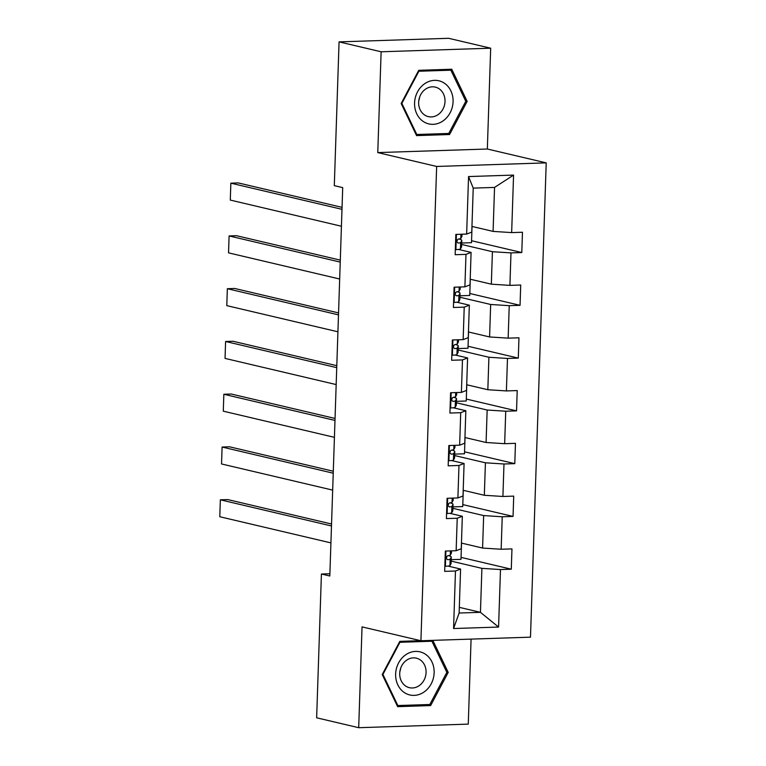 <?xml version="1.0" encoding="UTF-8"?>
<svg xmlns="http://www.w3.org/2000/svg" width="766" height="766" viewBox="0 0 766 766"><rect width="100%" height="100%" fill="white"/><g stroke="black" fill="none" stroke-linecap="round" stroke-linejoin="round"><path stroke-width="1.15" d="M490.68 48.201L381.123 51.782L377.772 152.587L487.339 149.016L490.68 48.201L448.627 38.3L339.07 41.881L334.302 185.659L342.708 187.632L329.82 576.003L321.414 574.021L316.645 717.799L358.699 727.7L468.265 724.119L471.08 639.103M487.339 149.016L546.215 162.871L530.484 637.168L420.917 640.749L436.649 166.452L546.215 162.871M471.952 226.43L493.084 231.399L494.549 187.421L473.225 188.12L471.77 232.098L466.647 234.07L455.837 234.425L455.167 254.724L465.977 254.369L464.895 286.848L454.094 287.202L453.415 307.492L464.225 307.147L463.152 339.616L452.342 339.97L451.662 360.269L462.473 359.915L461.4 392.393L450.59 392.747L449.92 413.046L460.72 412.692L459.648 445.17L448.838 445.525L448.167 465.824L458.978 465.469L457.896 497.948L447.085 498.293L446.415 518.592L457.225 518.237L456.143 550.716L445.333 551.07L444.663 571.369L455.473 571.015L453.568 628.532L498.57 627.057L480.445 612.331L481.91 568.353L451.145 561.105M466.647 234.07L468.553 176.563L513.565 175.088L511.659 232.596L522.469 232.251L521.79 252.541L471.559 240.725M498.57 627.057L500.485 569.55L511.286 569.195L511.966 548.896L501.155 549.251L502.228 516.772L513.038 516.418L513.718 496.119L502.908 496.473L503.98 463.995L514.79 463.641L515.461 443.342L504.66 443.696L505.732 411.218L516.543 410.873L517.213 390.574L506.403 390.928L507.485 358.45L518.295 358.095L518.965 337.796L508.155 338.151L509.237 305.672L520.047 305.318L520.717 285.019L509.907 285.373L510.989 252.895L521.79 252.541M464.895 286.848L470.018 284.875L471.09 252.397L458.537 249.438M461.649 244.459L492.414 251.698L491.332 284.176L470.2 279.207M471.09 252.397L465.977 254.369M510.989 252.895L492.414 251.698M509.907 285.373L491.332 284.176M463.152 339.616L468.265 337.653L469.338 305.174L456.785 302.216M459.897 297.237L490.661 304.475L489.589 336.954L468.457 331.975M469.338 305.174L464.225 307.147M509.237 305.672L490.661 304.475M508.155 338.151L489.589 336.954M461.4 392.393L466.513 390.421L467.595 357.942L455.033 354.993M458.145 350.005L488.909 357.253L487.837 389.731L466.705 384.752M467.595 357.942L462.473 359.915M507.485 358.45L488.909 357.253M506.403 390.928L487.837 389.731M459.648 445.17L464.761 443.198L465.843 410.72L453.28 407.771M456.392 402.782L487.157 410.021L486.084 442.499L464.952 437.53M465.843 410.72L460.72 412.692M505.732 411.218L487.157 410.021M504.66 443.696L486.084 442.499M457.896 497.948L463.009 495.975L464.091 463.497L451.538 460.538M454.64 455.559L485.414 462.798L484.332 495.276L463.2 490.297M464.091 463.497L458.978 465.469M503.98 463.995L485.414 462.798M502.908 496.473L484.332 495.276M456.143 550.716L461.256 548.743L462.338 516.274L449.786 513.316M452.888 508.337L483.662 515.575L482.58 548.054L461.448 543.075M462.338 516.274L457.225 518.237M502.228 516.772L483.662 515.575M501.155 549.251L482.58 548.054M453.568 628.532L459.131 613.02L460.586 569.042L448.033 566.093M459.313 607.352L480.445 612.331L459.131 613.02M460.586 569.042L455.473 571.015M500.485 569.55L481.91 568.353M381.123 51.782L339.07 41.881M377.772 152.587L436.649 166.452M420.917 640.749L362.04 626.885L358.699 727.7M329.897 573.744L321.414 574.021M513.565 175.088L494.549 187.421M473.225 188.12L468.553 176.563M511.659 232.596L493.084 231.399M511.286 569.195L461.055 557.37M461.534 543.094L460.988 559.343L451.193 559.659M463.286 490.326L462.741 506.565L452.936 506.881M513.038 516.418L462.808 504.593M465.029 437.549L464.493 453.788L454.688 454.104M514.79 463.641L464.56 451.816M466.781 384.771L466.245 401.011L456.44 401.336M516.543 410.873L466.312 399.048M468.533 331.994L467.997 348.243L458.192 348.559M518.295 358.095L468.064 346.27M470.286 279.226L469.75 295.465L459.945 295.781M520.047 305.318L469.817 293.493M472.038 226.449L471.502 242.688L461.697 243.014M420.668 640.682L399.804 641.372L382.224 674.549L397.64 706.664L430.636 705.582L448.215 672.395L432.828 640.357M418.743 70.319L401.164 103.506L416.58 135.611L449.575 134.529L467.155 101.351L451.749 69.237L418.743 70.319M446.702 672.041L448.215 672.395M426.518 704.615L430.636 705.582M465.651 100.988L467.155 101.351M445.458 133.562L449.575 134.529M444.845 565.873L445.544 566.256A9.029 1.034 1.9 0 0 449.948 565.576L451.011 563.699A26.063 2.997 1.9 0 0 451.059 563.517L451.279 557.093A26.063 2.997 1.9 0 0 448.349 555.609M445.544 566.256L444.835 566.093M330.922 542.893L219.785 516.734L220.349 499.815L227.751 499.576L331.554 524.011M331.486 525.974L220.349 499.815M451.48 550.869L451.413 553.033A26.063 2.997 -178.1 0 1 451.356 553.215L450.293 555.091A9.029 1.034 -178.1 0 1 447.899 555.647C445.85 557.141 445.812 558.491 447.765 559.707A9.029 1.034 1.9 0 0 450.159 559.151L451.222 557.275A26.063 2.997 1.9 0 0 451.279 557.093M446.616 556.566A21.64 2.49 -178.1 0 1 446.846 556.949A21.64 2.49 -178.1 0 1 446.808 557.093L446.262 558.05M425.14 654.04A22.147 19.093 103.2 0 0 398.579 662.944A22.147 19.093 103.2 0 0 404.63 692.751A22.147 19.093 103.2 0 0 431.191 683.847A22.147 19.093 103.2 0 0 425.14 654.04M419.912 659.67A15.167 13.07 103.2 0 0 416.369 658.166A15.167 13.07 103.2 0 0 400.819 667.799A15.167 13.07 103.2 0 0 405.875 686.183A15.167 13.07 103.2 0 0 409.417 687.686A15.167 13.07 103.2 0 0 424.967 678.054A15.167 13.07 103.2 0 0 419.912 659.67M429.822 704.5L397.851 705.543L382.914 674.444L399.948 642.291L431.919 641.238L446.856 672.347L429.822 704.5M397.008 705.352L397.851 705.543M382.349 674.31L382.914 674.444M399.383 642.157L399.948 642.291M428.721 640.491L431.919 641.238M399.842 671.715A15.167 13.07 103.2 0 0 400.675 668.191M414.578 102.97A22.147 19.093 103.2 0 0 433.096 124.331A22.147 19.093 103.2 0 0 453.07 101.715A22.147 19.093 103.2 0 0 434.552 80.353A22.147 19.093 103.2 0 0 414.578 102.97M418.657 102.309A15.167 13.07 103.2 0 0 428.357 116.633A15.167 13.07 103.2 0 0 445.017 101.447A15.167 13.07 103.2 0 0 435.308 87.113A15.167 13.07 103.2 0 0 418.657 102.309M418.791 100.672A15.167 13.07 103.2 0 0 419.624 97.138M450.858 70.194L465.795 101.303L448.761 133.456L416.79 134.5L401.853 103.391L418.887 71.238L450.858 70.194L447.411 69.38M415.957 134.299L416.79 134.5M401.298 103.257L401.853 103.391M418.332 71.104L418.887 71.238M446.597 513.105L447.296 513.488A9.029 1.034 1.9 0 0 451.691 512.799L452.763 510.922A26.063 2.997 1.9 0 0 452.811 510.75L453.022 504.315A26.063 2.997 1.9 0 0 450.102 502.831M447.296 513.488L446.588 513.316M332.674 490.116L221.537 463.957L222.102 447.038L229.503 446.798L333.296 471.234M333.239 473.206L222.102 447.038M453.233 498.092L453.156 500.255A26.063 2.997 -178.1 0 1 453.108 500.437L452.045 502.314A9.029 1.034 -178.1 0 1 449.652 502.879C447.603 504.363 447.555 505.723 449.518 506.939A9.029 1.034 1.9 0 0 451.911 506.374L452.974 504.497A26.063 2.997 1.9 0 0 453.022 504.315M448.369 503.798A21.64 2.49 -178.1 0 1 448.598 504.172A21.64 2.49 -178.1 0 1 448.55 504.325L448.014 505.273M448.349 460.328L449.048 460.711A9.029 1.034 1.9 0 0 453.443 460.031L454.506 458.154A26.063 2.997 1.9 0 0 454.564 457.972L454.774 451.547A26.063 2.997 1.9 0 0 451.854 450.054M449.048 460.711L448.34 460.548M334.426 437.338L223.289 411.179L223.844 394.27L231.255 394.021L335.048 418.456M334.981 420.429L223.844 394.27M454.985 445.324L454.908 447.488A26.063 2.997 -178.1 0 1 454.86 447.66L453.798 449.537A9.029 1.034 -178.1 0 1 451.404 450.102C449.355 451.595 449.307 452.945 451.27 454.161A9.029 1.034 1.9 0 0 453.654 453.596L454.726 451.72A26.063 2.997 1.9 0 0 454.774 451.547M450.121 451.021A21.64 2.49 -178.1 0 1 450.351 451.394A21.64 2.49 -178.1 0 1 450.303 451.547L449.766 452.505M450.102 407.55L450.791 407.933A9.029 1.034 1.9 0 0 455.195 407.253L456.258 405.377A26.063 2.997 1.9 0 0 456.316 405.195L456.526 398.77A26.063 2.997 1.9 0 0 453.606 397.286M450.791 407.933L450.092 407.771M336.178 384.57L225.041 358.402L225.597 341.492L232.998 341.253L336.801 365.679M336.734 367.651L225.597 341.492M456.737 392.546L456.66 394.71A26.063 2.997 -178.1 0 1 456.613 394.892L455.54 396.769A9.029 1.034 -178.1 0 1 453.156 397.324C451.107 398.818 451.059 400.168 453.022 401.384A9.029 1.034 1.9 0 0 455.406 400.829L456.479 398.952A26.063 2.997 1.9 0 0 456.526 398.77M451.873 398.243A21.64 2.49 -178.1 0 1 452.103 398.626A21.64 2.49 -178.1 0 1 452.055 398.77L451.509 399.728M451.844 354.782L452.543 355.165A9.029 1.034 1.9 0 0 456.948 354.476L458.011 352.599A26.063 2.997 1.9 0 0 458.068 352.417L458.279 345.993A26.063 2.997 1.9 0 0 455.358 344.509M452.543 355.165L451.844 354.993M337.93 331.793L226.784 305.634L227.349 288.715L234.75 288.476L338.553 312.911M338.486 314.874L227.349 288.715M458.48 339.769L458.413 341.933A26.063 2.997 -178.1 0 1 458.355 342.115L457.292 343.991A9.029 1.034 -178.1 0 1 454.908 344.556C452.859 346.041 452.811 347.4 454.774 348.616A9.029 1.034 1.9 0 0 457.158 348.051L458.221 346.175A26.063 2.997 1.9 0 0 458.279 345.993M453.625 345.466A21.64 2.49 -178.1 0 1 453.855 345.849A21.64 2.49 -178.1 0 1 453.807 345.993L453.261 346.95M453.596 302.005L454.295 302.388A9.029 1.034 1.9 0 0 458.7 301.699L459.763 299.822A26.063 2.997 1.9 0 0 459.811 299.65L460.031 293.215A26.063 2.997 1.9 0 0 457.101 291.731M454.295 302.388L453.596 302.216M339.673 279.015L228.536 252.857L229.101 235.938L236.502 235.698L340.305 260.134M340.238 262.106L229.101 235.938M460.232 287.001L460.165 289.155A26.063 2.997 -178.1 0 1 460.107 289.337L459.045 291.214A9.029 1.034 -178.1 0 1 456.66 291.779C454.602 293.273 454.564 294.623 456.526 295.839A9.029 1.034 1.9 0 0 458.911 295.274L459.973 293.397A26.063 2.997 1.9 0 0 460.031 293.215M455.377 292.698A21.64 2.49 -178.1 0 1 455.598 293.072A21.64 2.49 -178.1 0 1 455.559 293.225L455.014 294.182M455.349 249.228L456.048 249.611A9.029 1.034 1.9 0 0 460.452 248.931L461.515 247.054A26.063 2.997 1.9 0 0 461.563 246.872L461.783 240.447A26.063 2.997 1.9 0 0 458.853 238.954M456.048 249.611L455.339 249.448M341.425 226.238L230.288 200.079L230.853 183.17L238.255 182.921L342.057 207.356M341.99 209.329L230.853 183.17M461.984 234.224L461.917 236.388A26.063 2.997 -178.1 0 1 461.86 236.56L460.797 238.437A9.029 1.034 -178.1 0 1 458.413 239.002C456.354 240.495 456.316 241.845 458.269 243.061A9.029 1.034 1.9 0 0 460.663 242.496L461.726 240.62A26.063 2.997 1.9 0 0 461.783 240.447M457.12 239.921A21.64 2.49 -178.1 0 1 457.35 240.294A21.64 2.49 -178.1 0 1 457.312 240.447L456.766 241.405M445.898 551.051L445.4 566.179M451.222 557.275L451.011 563.699M451.433 550.869L451.356 553.215M450.159 559.151L449.948 565.576M450.427 550.907L450.293 555.091M447.65 498.273L447.153 513.402M452.974 504.497L452.763 510.922M453.185 498.101L453.108 500.437M451.911 506.374L451.691 512.799M452.179 498.13L452.045 502.314M449.403 445.506L448.895 460.634M454.726 451.72L454.506 458.154M454.937 445.324L454.86 447.66M453.654 453.596L453.443 460.031M453.932 445.352L453.798 449.537M451.155 392.728L450.647 407.857M456.479 398.952L456.258 405.377M456.689 392.546L456.613 394.892M455.406 400.829L455.195 407.253M455.684 392.585L455.54 396.769M452.907 339.951L452.4 355.079M458.221 346.175L458.011 352.599M458.441 339.769L458.355 342.115M457.158 348.051L456.948 354.476M457.436 339.807L457.292 343.991M454.65 287.183L454.152 302.311M459.973 293.397L459.763 299.822M460.184 287.001L460.107 289.337M458.911 295.274L458.7 301.699M459.188 287.03L459.045 291.214M456.402 234.406L455.904 249.534M461.726 240.62L461.515 247.054M461.936 234.224L461.86 236.56M460.663 242.496L460.452 248.931M460.931 234.252L460.797 238.437"/></g></svg>
